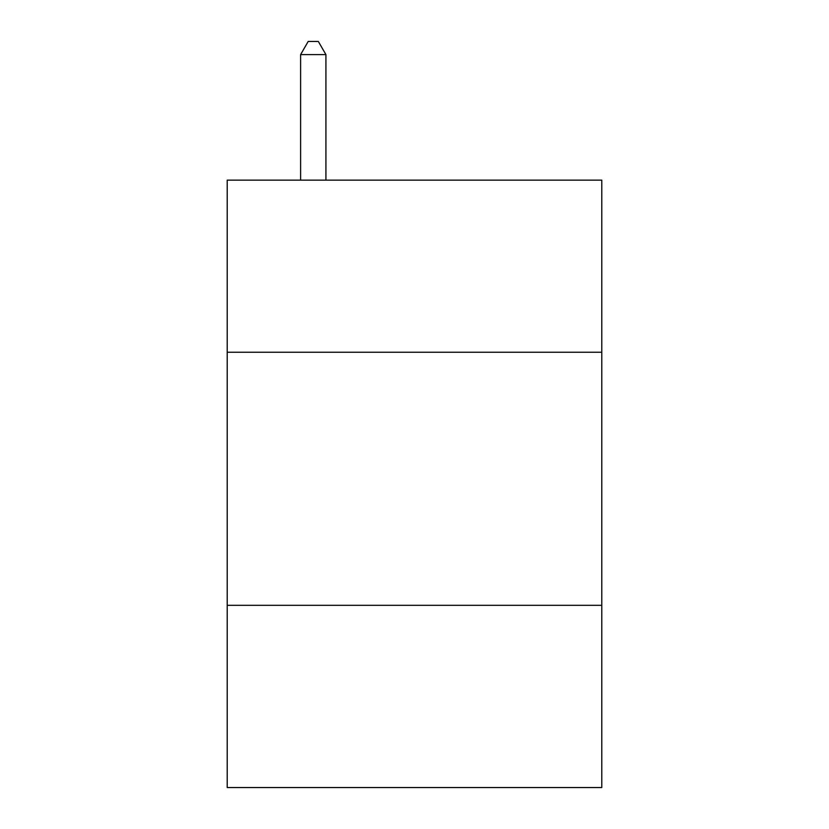 <?xml version="1.0" encoding="UTF-8"?>
<svg xmlns="http://www.w3.org/2000/svg" width="829" height="829" viewBox="0 0 829 829"><rect width="100%" height="100%" fill="white"/><g stroke="black" fill="none" stroke-linecap="round" stroke-linejoin="round"><path stroke-width="1.24" d="M601.781 352.242L601.781 180.142L227.219 180.142L227.219 352.242L601.781 352.242L601.781 787.55L227.219 787.55L227.219 352.242M601.781 605.325L227.219 605.325M325.921 180.142L325.921 54.61L300.606 54.61L300.606 180.142M300.606 54.61L308.201 41.45L318.326 41.45L325.921 54.61"/></g></svg>
